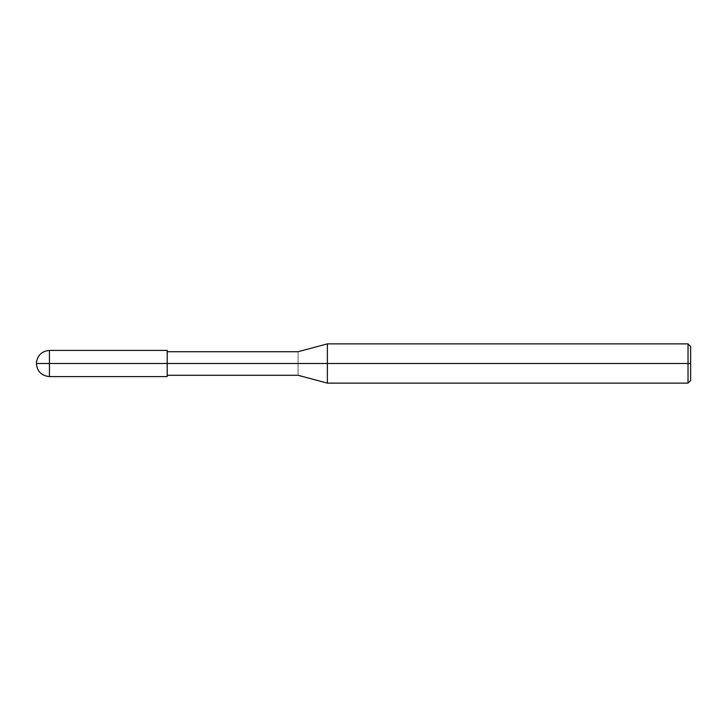 <?xml version="1.0" encoding="UTF-8"?>
<svg xmlns="http://www.w3.org/2000/svg" width="727" height="727" viewBox="0 0 727 727"><rect width="100%" height="100%" fill="white"/><g stroke="black" fill="none" stroke-linecap="round" stroke-linejoin="round"><path stroke-width="0.55" stroke-dasharray="3.63 2.73" d="M167.21 351.723L167.21 363.5L167.21 350.414L167.21 363.5L49.436 363.5L49.436 376.586L49.436 350.414L49.436 363.5L49.436 350.414L49.436 363.5L36.35 363.5L167.21 363.5L167.21 375.277M167.21 363.5L167.21 376.586L167.21 363.5C167.21 348.315 167.21 348.315 167.21 363.5C167.21 348.315 167.21 348.315 167.21 363.5C167.21 348.315 167.21 348.315 167.21 363.5L298.07 363.5C298.07 348.315 298.07 348.315 298.07 363.5C298.07 348.315 298.07 348.315 298.07 363.5L327.368 363.5L327.368 343.871L327.368 363.5L327.368 343.871L327.368 363.5L688.033 363.5L688.033 343.871L688.033 363.5L688.033 343.871L688.033 363.5L690.65 363.5L690.65 346.488L690.65 380.512L690.65 363.5L688.033 363.5L688.033 383.129L688.033 363.5L327.368 363.5L327.368 383.129L327.368 363.5L298.07 363.5C298.07 378.685 298.07 378.685 298.07 363.5L167.21 363.5C167.21 378.685 167.21 378.685 167.21 363.5C167.21 378.685 167.21 378.685 167.21 363.5C167.21 378.685 167.21 378.685 167.21 363.5M298.07 363.5C298.07 378.685 298.07 378.685 298.07 363.5M327.368 363.5L327.368 383.129L327.368 363.5M688.033 363.5L688.033 383.129L688.033 363.5"/><path stroke-width="1.09" d="M167.21 363.5L167.21 376.586L167.21 350.414L167.21 363.5L36.35 363.5L49.436 363.5L49.436 350.414L49.436 376.586L49.436 363.5L49.436 376.586L49.436 363.5L167.21 363.5L167.21 350.414L167.21 376.586L167.21 363.5L298.07 363.5C298.07 348.315 298.07 348.315 298.07 363.5L167.21 363.5M690.65 363.5L690.65 380.512L690.65 346.488L690.65 363.5L688.033 363.5L688.033 343.871L688.033 363.5L327.368 363.5L327.368 343.871L327.368 363.5L298.07 363.5C298.07 348.315 298.07 348.315 298.07 363.5C298.07 378.685 298.07 378.685 298.07 363.5C298.07 378.685 298.07 378.685 298.07 363.5L327.368 363.5L327.368 343.871L327.368 383.129L327.368 363.5L327.368 383.129L327.368 363.5L688.033 363.5L688.033 343.871L688.033 383.129L688.033 363.5L688.033 383.129L688.033 363.5L690.65 363.5L690.65 380.512L690.65 363.5M167.21 350.414L49.436 350.414C41.503 351.205 37.141 355.567 36.35 363.5C37.141 371.433 41.503 375.795 49.436 376.586L167.21 376.586M167.21 351.723L298.07 351.723L327.368 343.871L688.033 343.871L690.65 346.488M167.21 375.277L298.07 375.277L327.368 383.129L688.033 383.129L690.65 380.512"/></g></svg>
